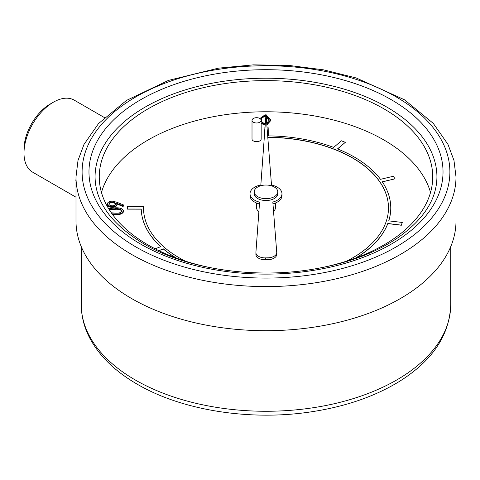 <?xml version="1.0" encoding="UTF-8"?>
<svg xmlns="http://www.w3.org/2000/svg" width="480" height="480" viewBox="0 0 480 480"><rect width="100%" height="100%" fill="white"/><g stroke="black" fill="none" stroke-linecap="round" stroke-linejoin="round"><path stroke-width="0.72" d="M123.882 205.116L123 205.848L116.676 203.298L116.922 204.228C116.55 205.836 114.948 206.676 112.116 206.748C109.14 206.544 107.568 205.572 107.406 203.832C107.748 202.146 109.398 201.252 112.344 201.15L116.88 202.248L123.882 205.116L123.882 205.74L123 206.472L116.916 204.018M116.922 204.756L116.922 204.852C116.55 206.46 114.948 207.3 112.116 207.372C109.14 207.168 107.568 206.196 107.406 204.456L107.406 203.832M123.618 211.506L123.618 211.608C122.496 213.918 119.694 214.926 115.206 214.632L112.512 214.488M266.052 114.888L270.63 119.52L270.654 120.708L266.832 124.926M265.206 125.04L261.168 123.552M273.534 211.254A9.366 5.406 0 0 0 275.364 208.044L275.364 203.058M256.632 203.058L256.632 208.044A9.366 5.406 0 0 0 258.894 211.566M430.53 192.468A166.728 96.258 0 0 0 265.998 111.78A166.728 96.258 0 0 0 101.466 192.468M252.012 120.342L252.012 139.032A4.578 2.646 0 0 0 253.356 140.904A4.578 2.646 0 0 0 258.342 141.474A4.578 2.646 0 0 0 261.168 139.032L261.168 120.342A4.578 2.646 0 0 0 256.59 117.696A4.578 2.646 0 0 0 252.012 120.342A4.578 2.646 0 0 0 253.356 122.214A4.578 2.646 0 0 0 258.342 122.784A4.578 2.646 0 0 0 261.168 120.342M185.358 261.144A122.484 70.716 180 0 1 165.12 248.022L162.72 245.934A122.484 70.716 180 0 1 143.526 208.908L143.544 206.4L127.446 206.274L127.434 209.142L141.24 209.166A124.77 72.036 0 0 0 160.704 246.69M143.514 207.81L143.544 206.4M267.798 137.34L268.62 137.346A122.484 70.716 180 0 1 332.61 148.704L336.21 150.102A122.484 70.716 180 0 1 378.486 180.072L380.136 182.388A122.484 70.716 180 0 1 388.476 207.978M264.996 127.92L264.09 127.92L264.306 137.334M355.608 258.066L355.59 258.054A124.77 72.036 0 0 0 387.822 223.476L401.328 225.132L402.27 222.444L388.734 220.866A124.77 72.036 0 0 0 390.768 207.918A124.77 72.036 0 0 0 382.26 181.776L395.088 178.824L393.282 176.286L380.508 179.316A124.77 72.036 0 0 0 337.506 148.89L345.336 142.32L341.394 140.79L333.69 147.408A124.77 72.036 0 0 0 268.656 135.9L268.842 127.926L267.066 127.926M337.608 148.932L345.336 142.32M382.332 181.884L395.088 178.824M388.77 220.872A124.77 72.036 0 0 0 390.768 208.044A124.77 72.036 0 0 0 390.768 207.978M356.046 257.904A124.77 72.036 0 0 0 387.822 223.596L401.328 225.258L402.27 222.444M158.934 250.686L163.35 248.994A124.77 72.036 0 0 0 175.944 257.904M141.24 209.166L141.24 209.04A124.77 72.036 0 0 0 160.8 246.654L155.118 248.784M163.35 248.994L163.35 248.868A124.77 72.036 0 0 0 176.49 258.102M267.786 137.214L268.62 137.22A122.484 70.716 180 0 1 332.61 148.578L336.21 149.976A122.484 70.716 180 0 1 378.486 179.946L380.136 182.262A122.484 70.716 180 0 1 388.476 207.918A122.484 70.716 180 0 1 386.448 220.74L385.584 223.2A122.484 70.716 180 0 1 353.808 257.214L350.73 258.984A122.484 70.716 180 0 1 346.632 261.144M265.998 114.186L260.832 184.986A15.978 9.222 0 0 0 250.02 193.716A15.978 9.222 0 0 0 259.578 202.158L255.912 252.378A9.156 5.286 0 0 0 255.906 252.6A9.156 5.286 0 0 0 265.47 257.886L267.99 257.82A9.156 5.286 0 0 0 276.732 252.54A9.156 5.286 0 0 0 276.726 252.3L272.82 202.056A15.978 9.222 0 0 0 281.976 193.716A15.978 9.222 0 0 0 271.5 185.052L265.998 114.186M254.208 191.844L254.208 193.716A11.784 6.804 0 0 0 257.664 198.522A11.784 6.804 0 0 0 270.51 199.998A11.784 6.804 0 0 0 277.782 193.716L277.782 191.844A11.784 6.804 0 0 0 265.998 185.04A11.784 6.804 0 0 0 254.208 191.844A11.784 6.804 0 0 0 257.664 196.656A11.784 6.804 0 0 0 270.51 198.132A11.784 6.804 0 0 0 277.782 191.844M75.996 176.892L75.996 221.004A190.002 109.698 0 0 0 131.646 298.572A190.002 109.698 0 0 0 338.706 322.35A190.002 109.698 0 0 0 456 221.004L456 176.892A190.002 109.698 180 0 1 338.706 278.238A190.002 109.698 180 0 1 131.646 254.46A190.002 109.698 180 0 1 75.996 176.892L78.012 160.44L83.988 144.438L98.532 123.564L126.492 100.416L168.492 80.394L218.334 68.172L253.38 64.86L288.864 65.424L323.55 69.84L356.232 77.97L404.484 99.774L433.272 123.36L447.972 144.378L453.972 160.404L456 176.892M312.942 269.256A166.728 96.258 0 0 0 432.726 176.892A166.728 96.258 0 0 0 265.998 80.628A166.728 96.258 0 0 0 99.264 176.892A166.728 96.258 0 0 0 148.098 244.956A166.728 96.258 0 0 0 219.132 269.268M436.926 176.892A170.928 98.682 0 0 0 265.998 78.21A170.928 98.682 0 0 0 95.07 176.892C95.364 202.086 111.636 224.418 143.868 243.876C185.718 268.524 251.79 278.91 310.086 269.706C344.76 264.264 373.716 253.824 396.948 238.38C423.444 219.906 436.77 199.41 436.926 176.892M272.964 203.886A15.978 9.222 0 0 0 281.976 195.582L281.976 193.716M255.912 254.25A9.156 5.286 0 0 0 255.906 254.472A9.156 5.286 0 0 0 265.47 259.752L267.99 259.686A9.156 5.286 0 0 0 276.732 254.406L276.732 252.54M250.02 193.716L250.02 195.582A15.978 9.222 0 0 0 259.446 203.994M75.996 187.176L75.996 179.106M75.852 180.942A41.586 24.012 -60 0 1 75.858 180.798A41.586 24.012 -60 0 1 75.996 179.016M104.394 117.558L74.202 100.128A41.586 24.012 120 0 0 53.406 102.186L53.406 102.186A41.586 24.012 120 0 0 24 153.12A41.586 24.012 120 0 0 32.616 172.158L75.996 197.208M24 153.12L24 149.382A37.008 21.366 -60 0 1 50.166 104.058A37.008 21.366 -60 0 1 50.172 104.058L53.406 102.186L50.166 104.058M127.434 209.022L141.24 209.04M158.79 250.614L163.35 248.868M268.656 135.9L268.842 127.926M259.896 118.512L265.032 114.852L265.944 114.882M265.248 124.416L261.168 122.928M270.654 120.084L266.784 124.314M266.712 123.384L269.16 120.078L269.142 119.532L266.118 115.77M265.884 115.728L265.032 115.674L261.786 117.342L261.348 119.694C261.09 121.728 262.488 123.012 265.53 123.552M261.33 119.292L261.348 119.694M269.154 120.396L266.166 116.4M269.142 119.532L269.142 120.156M265.842 116.34L265.032 116.298L261.786 117.966L261.342 119.616M265.032 115.674L265.032 116.298M261.786 117.342L261.786 117.966M108.678 208.776L115.488 207.81C119.976 207.612 122.688 208.668 123.618 210.984C122.496 213.294 119.694 214.302 115.206 214.014L112.014 213.804M111.186 212.754L115.212 213.156C118.704 213.426 121.008 212.706 122.124 210.996C121.182 209.232 118.95 208.458 115.416 208.668L109.242 209.682M115.206 214.014L115.206 214.632M122.124 211.62C121.182 209.856 118.95 209.076 115.416 209.292L109.518 210.126M115.554 203.994C115.416 202.824 114.336 202.17 112.326 202.032C110.304 202.11 109.17 202.734 108.93 203.892C109.068 205.056 110.142 205.71 112.152 205.848C114.174 205.776 115.308 205.152 115.554 203.994L115.554 203.964M112.116 206.748L112.116 207.372M123 205.848L123 206.472M115.554 204.618C115.416 203.448 114.336 202.794 112.326 202.656C110.304 202.734 109.17 203.352 108.93 204.516M112.326 202.032L112.326 202.656M450.732 304.614C449.652 335.124 432.462 360.774 399.18 381.564C374.796 396.456 345.738 406.506 312.006 411.708C250.908 421.266 182.322 410.64 137.262 384.222C115.056 371.406 99.15 355.884 89.538 337.662C84.054 327.012 81.3 315.996 81.258 304.614A184.74 106.656 0 0 0 135.366 380.034A184.74 106.656 0 0 0 336.69 403.152A184.74 106.656 0 0 0 450.732 304.614L450.732 246.648M140.814 244.176A177.03 102.21 180 0 1 220.176 73.182A177.03 102.21 180 0 1 436.998 198.36A177.03 102.21 180 0 1 140.814 244.176M135.96 246.984A183.9 106.176 0 0 0 443.628 199.386A183.9 106.176 0 0 0 218.4 69.354A183.9 106.176 0 0 0 135.96 246.984M265.47 257.886L265.47 259.752M267.99 257.82L267.99 259.686M115.416 208.668L115.416 209.292M81.258 304.614L81.258 246.648M255.906 252.6L255.906 254.472"/></g></svg>
